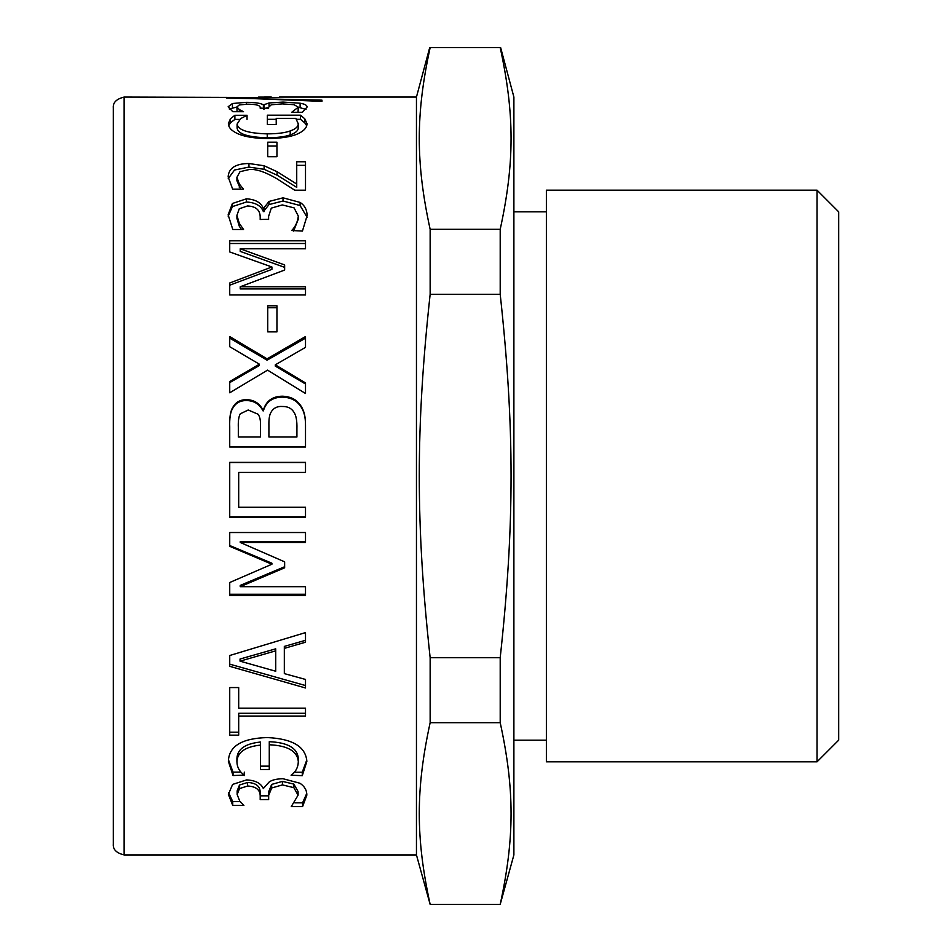 <?xml version="1.0" encoding="UTF-8"?>
<svg xmlns="http://www.w3.org/2000/svg" width="952" height="952" viewBox="0 0 952 952"><rect width="100%" height="100%" fill="white"/><g stroke="black" fill="none" stroke-linecap="round" stroke-linejoin="round"><path stroke-width="1.43" d="M258.551 97.104L271.308 97.116M279.471 97.568L124.141 97.068C116.418 98.96 112.812 102.566 113.312 107.897L113.312 844.103C112.812 849.434 116.418 853.04 124.141 854.932L124.141 97.068M298.035 112.288L298.321 107.171L294.085 104.708L282.292 103.887L271.308 104.779L268.607 107.243L268.607 108.254L260.193 108.254L260.193 107.445C260.086 105.303 255.85 104.22 247.472 104.173L239.25 104.958L236.917 106.945L239.309 109.563L243.545 111.705L232.8 111.705L228.135 106.767L232.431 103.506L246.425 102.328C255.434 102.399 261.086 103.268 263.383 104.898L269.035 102.971L283.03 102.078L300.106 103.221C304.735 103.982 307.068 105.255 307.103 107.029L302.438 112.288L291.693 112.288L298.321 107.171M298.321 107.207L306.032 109.421M265.501 108.254L268.607 107.314M260.193 107.814L261.717 108.254M229.265 109.016L236.917 107.005M236.917 106.945L237.036 111.705M260.193 108.254L260.193 107.445M268.607 108.254L268.607 107.243M269.035 106.005L269.035 102.971M264.12 109.147L264.12 104.898M263.383 109.147L263.383 104.898M232.431 107.754L232.431 103.506M239.309 111.705L239.309 109.563M267.738 146.001L276.949 146.001M267.738 142.193L276.949 142.193L276.949 156.699L267.738 156.699L267.738 142.193M268.607 219.293L260.193 219.484L260.193 216.996C260.086 210.011 255.85 206.334 247.472 205.965L239.25 208.785L236.917 215.39L239.309 223.387L243.545 229.491L232.8 229.491L228.135 214.819L232.431 203.478L246.425 198.825C255.434 199.349 261.086 202.597 263.383 208.559L269.035 201.443L283.03 197.826L300.106 202.419C304.735 205.477 307.068 209.892 307.103 215.664L302.438 231.074L291.693 230.515C295.465 226.671 297.667 221.875 298.321 216.104L294.085 207.869L282.292 204.93L271.308 208.131L268.607 216.33L268.607 219.484M293.573 231.074L298.321 219.079L298.321 216.104M228.182 216.223L232.431 206.596L246.425 202.002C255.434 202.514 261.086 205.715 263.383 211.618L269.035 204.573L283.03 201.003L300.106 205.537L307.056 217.234M236.917 215.39L236.917 218.365L239.309 226.279L241.499 229.491M269.035 204.573L269.035 201.443M264.12 211.618L264.12 208.559M263.383 211.618L263.383 208.559M232.431 206.596L232.431 203.478M239.309 226.279L239.309 223.387M267.738 307.746L276.949 307.746M267.738 305.794L276.949 305.794L276.949 331.879L267.738 331.879L267.738 305.794M257.98 414.18L248.21 410.003L240.285 413.811C238.738 416.429 238.083 420.962 238.321 427.424L238.321 436.992L260.491 436.992L260.491 425.651C260.681 420.284 259.837 416.452 257.98 414.18M260.491 436.992L238.321 436.992M293.716 411.871C291.348 408.229 287.659 406.433 282.661 406.492C277.175 406.087 273.248 408.099 270.88 412.537C269.404 415.036 268.75 419.404 268.904 425.651L268.904 436.992L296.917 436.992L296.917 428.888C297.155 420.76 296.096 415.096 293.716 411.871M296.917 436.992L268.904 436.992M229.73 427.615C229.396 418.237 230.42 411.752 232.8 408.182C235.703 402.97 240.368 400.435 246.794 400.554C254.172 400.768 259.575 404.207 263.014 410.871L263.383 410.871C266.06 401.899 272.343 397.317 282.232 397.115C289.836 397.341 295.536 399.876 299.368 404.719C303.628 409.538 305.675 416.631 305.509 425.984M263.383 410.122C266.06 401.042 272.343 396.401 282.232 396.199C289.836 396.437 295.536 399.007 299.368 403.898C303.628 408.777 305.675 415.941 305.509 425.413L305.509 447.023L229.73 447.023L229.73 427.055C229.396 417.559 230.42 411.014 232.8 407.397C235.703 402.137 240.368 399.554 246.794 399.685C254.172 399.899 259.575 403.374 263.014 410.122L263.383 410.871M263.014 410.871L263.014 410.122M232.8 408.182L232.8 407.397M299.368 404.719L299.368 403.898M284.636 566.749L240.225 585.409L240.225 586.682L305.509 586.682L305.509 595.631L229.73 595.631L229.73 582.505L271.915 564.227L271.915 563.215L229.73 545.52M305.509 594.262L229.73 594.262M305.509 541.7L240.225 541.7L240.225 542.462L284.636 561.835L284.636 567.797L240.225 586.682M271.915 564.227L229.73 546.329L229.73 532.525L305.509 532.525L305.509 542.462L240.225 542.462M240.047 661.152L240.047 659.034L275.723 648.836L275.723 650.835L240.047 661.152L275.723 671.243L275.723 650.835M305.509 640.315L284.327 646.408L284.327 673.611L305.509 679.442L305.509 687.975L229.73 666.329L229.73 655.5L305.509 632.604L305.509 642.219L284.327 648.371M305.509 685.547L229.73 664.151M240.951 772.12L233.038 772.12L228.432 759.744M260.491 745.107L260.491 742.036C245.307 743.607 237.441 749.034 236.917 758.327L236.917 761.588C237.036 767.181 239.487 771.679 244.283 775.095L233.038 775.547L228.373 761.338C228.908 746.166 241.891 738.24 267.31 737.574C292.538 738.728 305.711 746.677 306.865 761.422L302.26 775.666L291.074 775.214C295.703 771.989 298.119 767.455 298.321 761.588C297.369 751.176 287.683 745.571 269.273 744.761L269.273 769.502L260.491 769.502L260.491 745.107C245.307 746.701 237.441 752.187 236.917 761.588M269.273 766.158L260.491 766.158M298.321 761.588L298.321 758.327C297.369 748.022 287.683 742.489 269.273 741.691L269.273 744.761M306.806 759.946L302.26 772.239L294.406 772.239M233.038 772.12L233.038 775.547M244.283 772.12L244.283 775.547M302.26 772.239L302.26 775.666M240.166 801.608L232.74 801.608L228.48 792.457M268.666 795.848L260.193 795.848L260.193 792.219C260.086 786.138 255.886 782.889 247.603 782.473L239.487 785.031L237.155 790.91L237.155 794.551L239.737 801.072L243.914 805.368L232.74 805.368L228.373 794.42L232.609 784.412L246.556 779.926C255.255 780.295 260.848 783.163 263.323 788.542L268.976 782.187C271.653 780.045 276.294 778.891 282.911 778.712L299.928 783.234C304.485 786.233 306.806 790.184 306.865 795.087L302.569 806.606L291.264 806.606L298.083 795.182L293.847 787.661L282.423 784.912L271.677 787.982L268.666 795.348L268.666 799.549L260.193 799.549L260.193 795.872C260.086 789.732 255.886 786.435 247.603 786.019L239.487 788.601L237.155 794.551M298.083 795.182L298.083 791.54L293.847 784.103L282.423 781.39L271.677 784.412L268.666 791.695L268.666 795.348M306.758 793.397L302.569 802.833L294.87 802.833M232.74 801.608L232.74 805.368M239.487 785.031L239.487 788.601M260.193 795.848L260.193 799.549M271.677 784.412L271.677 787.982M302.569 802.833L302.569 806.606M238.69 732.195L229.73 732.195M305.509 713.298L238.69 713.298L238.69 735.158L229.73 735.158L229.73 687.558L238.69 687.558L238.69 708.169L305.509 708.169L305.509 716.047L238.69 716.047M229.73 462.517L305.509 462.517M305.509 516.829L229.73 516.829M229.73 462.363L305.509 462.363L305.509 472.43L238.69 472.43L238.69 507.273L305.509 507.273L305.509 517.305L229.73 517.305L229.73 462.363M229.73 338.15L267.072 360.189L305.509 338.15M229.73 382.633L259.384 365.461L259.384 364.188L229.73 346.718L229.73 336.556L267.072 358.856L305.509 336.556L305.509 347.349L275.295 364.83L305.509 382.918L305.509 393.497L267.56 370.126L229.73 392.783L229.73 381.55L259.384 364.188M275.295 364.83L275.295 366.103L305.509 383.989M267.072 360.189L267.072 358.856M229.73 243.51L305.509 243.51M229.73 285.207L271.915 269.356L271.915 266.976L229.73 251.959L229.73 240.82L305.509 240.82L305.509 248.793L240.225 248.793L284.636 264.93L284.636 270.059L240.225 286.766L305.509 286.766L305.509 294.965L229.73 294.965L229.73 283.006L271.915 266.976M240.225 286.766L240.225 288.932L305.509 288.932M240.225 248.793L240.225 251.399L284.636 267.345M296.726 165.35L305.509 165.35M228.242 178.548L234.549 170.015L248.948 167.088L264.12 169.301L277.08 175.168L296.726 187.377L296.726 161.757L305.509 161.757L305.509 190.198L294.763 190.198L276.52 178.524C265.227 171.955 256.219 168.944 249.507 169.468L239.987 171.693L236.917 177.31L239.309 184.034L243.486 189.15L232.669 189.15L228.135 176.846C228.682 168.088 235.62 163.637 248.948 163.518L264.12 165.755L277.08 171.693L296.726 184.034M236.917 177.31L236.917 180.713L240.618 189.15M277.08 175.168L277.08 171.693M264.12 169.301L264.12 165.755M239.309 187.377L239.309 184.034M296.786 119.309L300.475 119.309L304.771 122.844L306.687 125.712M267.369 119.309L276.223 119.309M276.223 122.439L276.223 124.534L267.369 124.534L267.369 115.192L300.475 115.192L304.771 118.762L306.984 123.665C307.008 127.758 303.712 131.245 297.095 134.137C290.324 136.981 280.471 138.433 267.56 138.516C255.291 138.421 245.699 136.957 238.75 134.101C231.979 131.269 228.516 127.782 228.373 123.653L230.467 118.714L234.882 115.275L247.044 115.275L240.654 118.619L237.096 124.081C238.012 130.067 248.067 133.328 267.25 133.863C277.365 133.827 285.017 132.852 290.217 130.936C295.525 129.091 298.202 126.711 298.262 123.808L295.81 118.346L276.223 118.346L276.223 124.534M237.096 124.081L237.096 128.103C238.012 134.018 248.067 137.243 267.25 137.778C277.365 137.731 285.017 136.767 290.217 134.886C295.525 133.054 298.202 130.698 298.262 127.83L298.262 123.808M228.694 125.652L230.467 122.796L234.882 119.405L239.606 119.405M300.475 119.309L300.475 115.192M290.217 134.886L290.217 130.936M247.044 119.405L247.044 115.275M234.882 119.405L234.882 115.275M230.467 122.796L230.467 118.714M226.35 98.068L321.966 100.162L321.966 101.352L226.35 97.532M321.966 101.352L321.966 100.162M279.471 97.068L416.452 97.068L416.452 854.932L124.141 854.932M416.452 854.932L430.149 904.4C415.655 837.772 415.655 789.303 430.149 722.675L500.205 722.675C514.687 789.303 514.687 837.772 500.205 904.4L513.89 854.932L513.89 97.068L500.633 47.6M430.149 904.4L500.205 904.4M430.149 722.675L430.149 657.725L500.205 657.725L500.205 722.675M430.149 657.725C415.655 524.469 415.655 427.531 430.149 294.275L500.205 294.275C514.687 427.531 514.687 524.469 500.205 657.725M430.149 294.275L430.149 229.325L500.205 229.325L500.205 294.275M430.149 229.325C415.655 162.697 415.655 114.228 430.149 47.6L500.205 47.6C514.687 114.228 514.687 162.697 500.205 229.325M546.377 740.168L513.89 740.168M546.377 190.174L546.377 761.826L817.042 761.826L817.042 190.174L546.377 190.174M817.042 190.174L838.688 211.832L838.688 740.168L817.042 761.826M300.106 107.481L300.106 103.221M283.03 103.899L283.03 102.078M246.425 104.184L246.425 102.328M300.106 205.537L300.106 202.419M283.03 201.003L283.03 197.826M246.425 202.002L246.425 198.825M282.232 397.115L282.232 396.199M246.794 400.554L246.794 399.685M247.603 782.473L247.603 786.019M282.423 781.39L282.423 784.912M293.847 784.103L293.847 787.661M248.948 167.088L248.948 163.518M304.771 122.844L304.771 118.762M267.25 137.778L267.25 133.863M271.308 97.068L264.406 97.068M416.452 97.068L429.709 47.6M546.377 211.832L513.89 211.832"/></g></svg>
